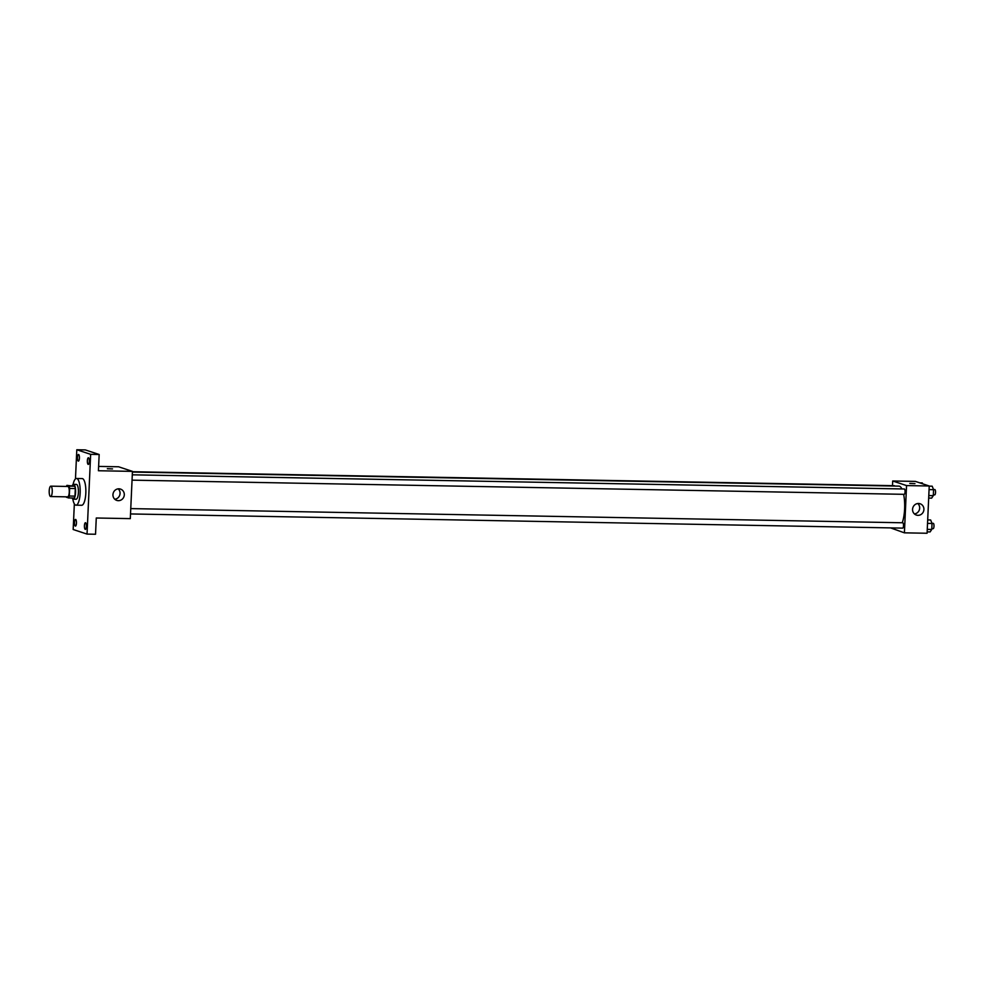 <?xml version="1.0" encoding="UTF-8"?>
<svg xmlns="http://www.w3.org/2000/svg" width="984" height="984" viewBox="0 0 984 984"><rect width="100%" height="100%" fill="white"/><g stroke="black" fill="none" stroke-linecap="round" stroke-linejoin="round"><path stroke-width="1.48" d="M50.491 496.514A5.191 1.525 91.1 0 1 49.2 491.09A5.191 1.525 91.1 0 1 50.824 486.157A5.191 1.525 91.1 0 1 52.25 491.373A5.191 1.525 91.1 0 1 50.627 496.539A5.191 1.525 91.1 0 1 50.491 496.514M50.824 486.157L67.834 486.465A5.191 1.525 91.1 0 1 69.274 491.692A5.191 1.525 91.1 0 1 67.638 496.858A5.191 1.525 91.1 0 1 67.502 496.834M66.9 485.383L74.784 486.231A7.048 2.079 91.1 0 1 75.313 488.556L74.969 496.133L69.298 496.022L69.643 488.445A7.048 2.079 91.1 0 0 69.114 486.121L66.9 485.383A7.048 2.079 91.1 0 0 66.432 486.44M69.298 496.022A7.048 2.079 91.1 0 1 68.585 497.941L66.359 497.203A7.048 2.079 91.1 0 1 66.236 496.834M74.969 496.133A7.048 2.079 91.1 0 1 74.255 498.039L68.585 497.941M72.115 498.002A7.417 2.189 -88.9 0 0 73.271 499.183A7.417 2.189 -88.9 0 0 75.596 491.803A7.417 2.189 -88.9 0 0 73.542 484.349A7.417 2.189 -88.9 0 0 72.349 485.481M73.542 484.349L76.383 484.399A7.417 2.189 91.1 0 1 78.425 491.852A7.417 2.189 91.1 0 1 76.112 499.232A7.417 2.189 91.1 0 1 75.903 499.196M75.313 488.556L69.643 488.445M74.784 486.231L69.114 486.121M73.074 484.509A13.358 3.936 91.1 0 1 76.494 478.47A13.358 3.936 91.1 0 1 80.184 491.889A13.358 3.936 91.1 0 1 76.002 505.173A13.358 3.936 91.1 0 1 75.645 505.112A13.358 3.936 91.1 0 1 72.804 498.999M76.494 478.47L82.164 478.568A13.358 3.936 91.1 0 1 85.854 492A13.358 3.936 91.1 0 1 81.672 505.272L76.002 505.173M89.31 461.398A3.333 0.984 91.1 0 1 88.277 464.411A3.333 0.984 91.1 0 1 87.355 461.053A3.333 0.984 91.1 0 1 88.4 457.744A3.333 0.984 91.1 0 1 89.31 461.398M86.371 526.379A3.333 0.984 91.1 0 1 85.337 529.392A3.333 0.984 91.1 0 1 84.415 526.034A3.333 0.984 91.1 0 1 85.448 522.713A3.333 0.984 91.1 0 1 86.371 526.379M76.457 523.094A3.333 0.984 91.1 0 1 75.424 526.108A3.333 0.984 91.1 0 1 74.501 522.75A3.333 0.984 91.1 0 1 75.547 519.429A3.333 0.984 91.1 0 1 76.457 523.094M79.409 458.113A3.333 0.984 91.1 0 1 78.376 461.127A3.333 0.984 91.1 0 1 77.453 457.769A3.333 0.984 91.1 0 1 78.499 454.46A3.333 0.984 91.1 0 1 79.409 458.113M74.341 503.857L73.173 529.503L87.035 534.091L90.651 454.35L76.801 449.749L75.473 478.888M87.035 534.091L95.534 534.25L96.272 518.002L130.306 518.63L132.446 471.373L98.425 470.746L99.163 454.497L85.3 449.909L76.801 449.749M132.446 471.373L118.597 466.773L98.621 466.416M99.163 454.497L90.651 454.35M118.351 500.671A5.941 5.646 -71.7 0 1 113.258 492.984A5.941 5.646 -71.7 0 1 124.193 495.715A5.941 5.646 -71.7 0 1 118.351 500.671M107.44 468.741L112.52 468.901L107.44 468.741M107.33 468.667L112.52 468.913M118.228 488.888A5.941 5.646 -71.7 0 1 114.784 499.245M132.422 472.074L898.933 486.133A20.775 6.125 91.1 0 1 901.922 488.937M903.632 494.312A20.775 6.125 91.1 0 1 902.242 522.762M130.515 513.943L902.685 528.113A2.669 0.787 -88.9 0 0 903.521 525.579A2.669 0.787 -88.9 0 0 902.857 522.787A2.669 0.787 -88.9 0 0 902.783 522.775L130.761 508.605M132.434 471.717L894.407 485.702A2.669 0.787 91.1 0 1 894.8 486.059M132.286 474.817L904.321 488.987A2.669 0.787 91.1 0 1 905.059 491.668A2.669 0.787 91.1 0 1 904.222 494.325A2.669 0.787 91.1 0 1 904.148 494.312M890.569 527.891L904.407 532.836L906.547 485.579L892.697 480.992L892.488 485.666M904.407 532.836L927.088 533.254L929.228 485.998L915.378 481.397L892.697 480.992M929.228 485.998L906.547 485.579M917.974 515.345A5.941 5.646 -71.7 0 1 912.869 507.658A5.941 5.646 -71.7 0 1 923.804 510.388A5.941 5.646 -71.7 0 1 917.974 515.345M909.905 483.476L914.972 483.636L909.905 483.476M909.782 483.402L914.972 483.636M917.838 503.562A5.941 5.646 -71.7 0 1 914.407 513.919M927.149 531.864L930.114 531.926L931.762 529.441L932.033 523.476L930.655 519.982L927.691 519.933M931.762 529.441L927.26 529.355M932.033 523.476L927.531 523.39M931.971 523.316L933.262 523.328A2.669 0.787 91.1 0 1 934 526.022A2.669 0.787 91.1 0 1 933.164 528.679A2.669 0.787 91.1 0 1 933.09 528.666M928.687 498.076L931.639 498.138L933.299 495.653L933.57 489.688L932.192 486.194L929.228 486.145M933.299 495.653L928.798 495.567M933.57 489.688L929.068 489.601M933.509 489.528L934.8 489.552A2.669 0.787 91.1 0 1 935.538 492.234A2.669 0.787 91.1 0 1 934.702 494.891A2.669 0.787 91.1 0 1 934.628 494.878M922.635 483.808L922.279 482.91L919.806 482.873M50.627 496.539L67.638 496.858M76.112 499.232L73.271 499.183M904.222 494.325L132.053 480.155M933.164 528.679L931.799 528.654M934.702 494.891L933.336 494.866"/></g></svg>
